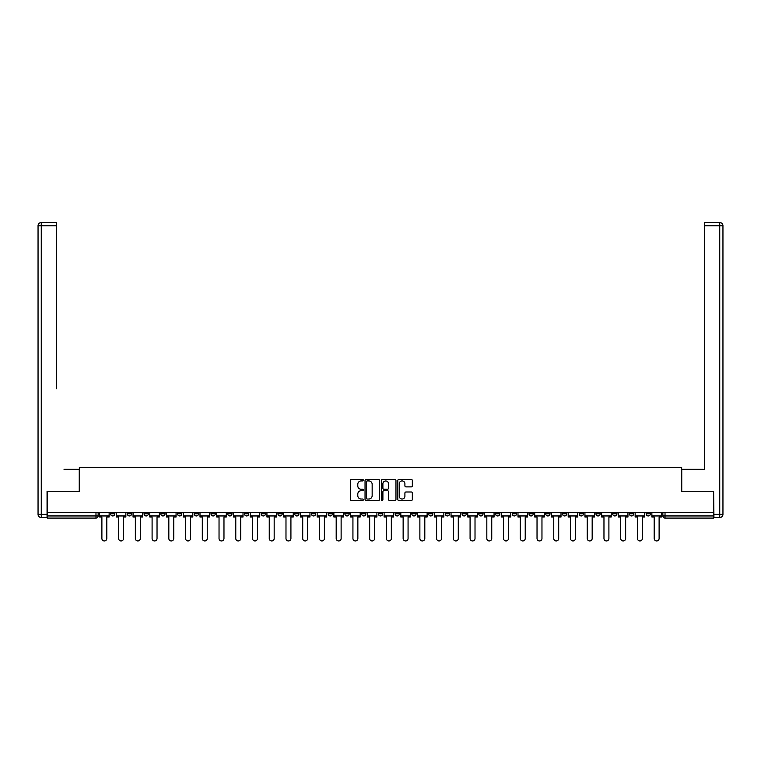 <?xml version="1.0" encoding="UTF-8"?>
<svg xmlns="http://www.w3.org/2000/svg" width="761" height="761" viewBox="0 0 761 761"><rect width="100%" height="100%" fill="white"/><g stroke="black" fill="none" stroke-linecap="round" stroke-linejoin="round"><path stroke-width="1.14" d="M363.339 480.191A0.732 0.732 0 0 0 362.597 479.449L351.411 479.449A1.056 1.056 0 0 0 350.355 480.505L350.355 499.463A1.056 1.056 0 0 0 351.411 500.51L362.597 500.51A0.732 0.732 0 0 0 363.339 499.777A0.732 0.732 0 0 0 362.597 499.035L361.152 499.035A3.367 3.367 0 0 1 357.784 495.668L357.784 494.089A3.367 3.367 0 0 1 361.152 490.721L362.597 490.721A0.732 0.732 0 0 0 363.339 489.979A0.732 0.732 0 0 0 362.597 489.247L361.152 489.247A3.367 3.367 0 0 1 357.784 485.879L357.784 484.3A3.367 3.367 0 0 1 361.152 480.923L362.597 480.923A0.732 0.732 0 0 0 363.339 480.191M562.455 512.619L562.455 513.799L566.745 513.799A2.15 2.15 0 0 1 564.595 515.948A2.15 2.15 0 0 1 562.455 513.799L562.455 512.619M545.713 512.619L545.713 513.799L550.013 513.799A2.15 2.15 0 0 1 547.863 515.948A2.15 2.15 0 0 1 545.713 513.799L545.713 512.619M445.299 512.619L445.299 513.799L449.589 513.799A2.15 2.15 0 0 1 447.449 515.948A2.15 2.15 0 0 1 445.299 513.799L445.299 512.619M428.567 512.619L428.567 513.799L432.857 513.799A2.15 2.15 0 0 1 430.707 515.948A2.15 2.15 0 0 1 428.567 513.799L428.567 512.619M411.825 512.619L411.825 513.799L416.115 513.799A2.15 2.15 0 0 1 413.974 515.948A2.15 2.15 0 0 1 411.825 513.799L411.825 512.619M378.35 512.619L378.35 513.799L382.65 513.799A2.15 2.15 0 0 1 380.5 515.948A2.15 2.15 0 0 1 378.35 513.799L378.35 512.619M344.885 513.799L344.885 512.619L344.885 513.799A2.15 2.15 0 0 0 347.026 515.948A2.15 2.15 0 0 1 344.885 513.799L349.175 513.799A2.15 2.15 0 0 1 347.026 515.948A2.15 2.15 0 0 0 349.175 513.799L349.175 512.619L349.175 513.799M328.143 513.799L328.143 512.619L328.143 513.799A2.15 2.15 0 0 0 330.293 515.948A2.15 2.15 0 0 1 328.143 513.799L332.433 513.799A2.15 2.15 0 0 1 330.293 515.948M311.411 513.799L311.411 512.619L311.411 513.799A2.15 2.15 0 0 0 313.551 515.948A2.15 2.15 0 0 1 311.411 513.799L315.701 513.799A2.15 2.15 0 0 1 313.551 515.948A2.15 2.15 0 0 0 315.701 513.799L315.701 512.619L315.701 513.799M294.669 512.619L294.669 513.799L298.968 513.799A2.15 2.15 0 0 1 296.819 515.948A2.15 2.15 0 0 1 294.669 513.799L294.669 512.619M277.936 512.619L277.936 513.799L282.226 513.799A2.15 2.15 0 0 1 280.086 515.948A2.15 2.15 0 0 1 277.936 513.799L277.936 512.619M261.204 512.619L261.204 513.799L265.494 513.799A2.15 2.15 0 0 1 263.344 515.948A2.15 2.15 0 0 1 261.204 513.799L261.204 512.619M244.462 513.799L244.462 512.619L244.462 513.799A2.15 2.15 0 0 0 246.612 515.948A2.15 2.15 0 0 1 244.462 513.799L248.752 513.799A2.15 2.15 0 0 1 246.612 515.948M210.987 513.799L210.987 512.619L210.987 513.799A2.15 2.15 0 0 0 213.137 515.948A2.15 2.15 0 0 1 210.987 513.799L215.287 513.799A2.15 2.15 0 0 1 213.137 515.948A2.15 2.15 0 0 0 215.287 513.799L215.287 512.619L215.287 513.799M194.255 513.799L194.255 512.619L194.255 513.799A2.15 2.15 0 0 0 196.405 515.948A2.15 2.15 0 0 1 194.255 513.799L198.545 513.799A2.15 2.15 0 0 1 196.405 515.948A2.15 2.15 0 0 0 198.545 513.799L198.545 512.619L198.545 513.799M177.522 513.799L177.522 512.619L177.522 513.799A2.15 2.15 0 0 0 179.663 515.948A2.15 2.15 0 0 1 177.522 513.799L181.812 513.799A2.15 2.15 0 0 1 179.663 515.948A2.15 2.15 0 0 0 181.812 513.799L181.812 512.619L181.812 513.799M160.78 513.799L160.78 512.619L160.78 513.799A2.15 2.15 0 0 0 162.93 515.948A2.15 2.15 0 0 1 160.78 513.799L165.07 513.799A2.15 2.15 0 0 1 162.93 515.948M144.048 513.799L144.048 512.619L144.048 513.799A2.15 2.15 0 0 0 146.188 515.948A2.15 2.15 0 0 1 144.048 513.799L148.338 513.799A2.15 2.15 0 0 1 146.188 515.948A2.15 2.15 0 0 0 148.338 513.799L148.338 512.619L148.338 513.799M127.306 513.799L127.306 512.619L127.306 513.799A2.15 2.15 0 0 0 129.456 515.948A2.15 2.15 0 0 1 127.306 513.799L131.605 513.799A2.15 2.15 0 0 1 129.456 515.948A2.15 2.15 0 0 0 131.605 513.799L131.605 512.619L131.605 513.799M411.273 486.878A1.056 1.056 0 0 0 412.329 485.822L412.329 480.505A1.056 1.056 0 0 0 411.273 479.449L398.85 479.449A1.056 1.056 0 0 0 397.794 480.505L397.794 499.463A1.056 1.056 0 0 0 398.85 500.51L411.273 500.51A1.056 1.056 0 0 0 412.329 499.463L412.329 493.033A1.056 1.056 0 0 0 411.273 491.987L405.955 491.987A1.056 1.056 0 0 0 404.909 493.033L404.909 496.22A2.816 2.816 0 0 1 402.084 499.035A2.816 2.816 0 0 1 399.268 496.22L399.268 483.739A2.816 2.816 0 0 1 402.084 480.923A2.816 2.816 0 0 1 404.909 483.739L404.909 485.822A1.056 1.056 0 0 0 405.955 486.878L411.273 486.878M49.741 222.526L41.265 222.526L56.609 222.526L49.741 222.526L56.609 222.526L56.609 225.741L41.265 225.741L41.265 514.341L47.058 514.341L47.058 491.273L79.353 491.273L79.353 467.349L681.647 467.349L681.647 491.273L713.618 491.273L713.618 512.619L47.382 512.619L47.382 515.948L98.131 515.948L98.131 512.619L98.131 515.948A2.15 2.15 0 0 1 95.981 518.089L47.382 518.089L47.382 515.948M47.382 491.273L47.382 512.619M379.577 480.505A1.056 1.056 0 0 0 378.521 479.449L366.098 479.449A1.056 1.056 0 0 0 365.042 480.505L365.042 499.463A1.056 1.056 0 0 0 366.098 500.51L378.521 500.51A1.056 1.056 0 0 0 379.577 499.463L379.577 480.505M382.479 479.449L394.902 479.449A1.056 1.056 0 0 1 395.958 480.505L395.958 499.463A1.056 1.056 0 0 1 394.902 500.51L389.584 500.51A1.056 1.056 0 0 1 388.529 499.463L388.529 491.777A1.056 1.056 0 0 0 387.473 490.721L383.953 490.721A1.056 1.056 0 0 0 382.897 491.777L382.897 499.777A0.732 0.732 0 0 1 382.155 500.51A0.732 0.732 0 0 1 381.423 499.777L381.423 480.505A1.056 1.056 0 0 1 382.479 479.449M662.869 512.619L662.869 515.948L713.618 515.948L713.618 518.089L665.019 518.089A2.15 2.15 0 0 1 662.869 515.948A2.15 2.15 0 0 0 665.019 518.089L665.019 512.619M713.618 512.619L713.618 515.948M650.427 512.619L650.427 513.799A2.15 2.15 0 0 1 648.277 515.948A2.15 2.15 0 0 1 646.137 513.799L650.427 513.799M646.137 512.619L646.137 513.799M633.694 512.619L633.694 513.799A2.15 2.15 0 0 1 631.544 515.948A2.15 2.15 0 0 1 629.395 513.799L633.694 513.799M629.395 512.619L629.395 513.799M616.952 512.619L616.952 513.799A2.15 2.15 0 0 1 614.812 515.948A2.15 2.15 0 0 1 612.662 513.799A2.15 2.15 0 0 0 614.812 515.948M612.662 512.619L612.662 513.799L616.952 513.799M600.22 512.619L600.22 513.799A2.15 2.15 0 0 1 598.07 515.948A2.15 2.15 0 0 1 595.93 513.799L600.22 513.799M595.93 512.619L595.93 513.799M583.478 512.619L583.478 513.799A2.15 2.15 0 0 1 581.337 515.948A2.15 2.15 0 0 1 579.188 513.799L583.478 513.799M579.188 512.619L579.188 513.799M566.745 512.619L566.745 513.799M550.013 512.619L550.013 513.799L550.013 512.619M533.271 512.619L533.271 513.799A2.15 2.15 0 0 1 531.13 515.948A2.15 2.15 0 0 1 528.981 513.799L533.271 513.799M528.981 512.619L528.981 513.799M516.538 512.619L516.538 513.799A2.15 2.15 0 0 1 514.388 515.948A2.15 2.15 0 0 1 512.248 513.799L516.538 513.799M512.248 512.619L512.248 513.799M499.796 512.619L499.796 513.799A2.15 2.15 0 0 1 497.656 515.948A2.15 2.15 0 0 1 495.506 513.799L499.796 513.799M495.506 512.619L495.506 513.799M483.064 512.619L483.064 513.799A2.15 2.15 0 0 1 480.914 515.948A2.15 2.15 0 0 1 478.774 513.799L483.064 513.799M478.774 512.619L478.774 513.799M466.331 512.619L466.331 513.799A2.15 2.15 0 0 1 464.181 515.948A2.15 2.15 0 0 1 462.032 513.799L466.331 513.799M462.032 512.619L462.032 513.799M449.589 512.619L449.589 513.799A2.15 2.15 0 0 1 447.449 515.948M432.857 512.619L432.857 513.799M416.115 513.799L416.115 512.619L416.115 513.799A2.15 2.15 0 0 1 413.974 515.948M399.382 512.619L399.382 513.799A2.15 2.15 0 0 1 397.232 515.948A2.15 2.15 0 0 1 395.092 513.799A2.15 2.15 0 0 0 397.232 515.948A2.15 2.15 0 0 0 399.382 513.799L395.092 513.799L395.092 512.619M382.65 513.799L382.65 512.619L382.65 513.799A2.15 2.15 0 0 1 380.5 515.948M365.908 512.619L365.908 513.799A2.15 2.15 0 0 1 363.768 515.948A2.15 2.15 0 0 1 361.618 513.799A2.15 2.15 0 0 0 363.768 515.948M361.618 512.619L361.618 513.799L365.908 513.799M332.433 512.619L332.433 513.799L332.433 512.619M298.968 513.799L298.968 512.619L298.968 513.799A2.15 2.15 0 0 1 296.819 515.948M282.226 513.799L282.226 512.619L282.226 513.799A2.15 2.15 0 0 1 280.086 515.948M265.494 513.799L265.494 512.619L265.494 513.799A2.15 2.15 0 0 1 263.344 515.948M248.752 512.619L248.752 513.799L248.752 512.619M232.019 513.799L232.019 512.619L232.019 513.799A2.15 2.15 0 0 1 229.87 515.948A2.15 2.15 0 0 1 227.729 513.799L232.019 513.799A2.15 2.15 0 0 1 229.87 515.948M227.729 512.619L227.729 513.799M165.07 512.619L165.07 513.799L165.07 512.619M114.863 512.619L114.863 513.799A2.15 2.15 0 0 1 112.723 515.948A2.15 2.15 0 0 1 110.573 513.799A2.15 2.15 0 0 0 112.723 515.948A2.15 2.15 0 0 0 114.863 513.799L114.863 512.619M110.573 512.619L110.573 513.799L114.863 513.799M95.981 512.619L95.981 518.089A2.15 2.15 0 0 0 98.131 515.948M367.259 480.923A0.732 0.732 0 0 0 366.517 481.665L366.517 498.303A0.732 0.732 0 0 0 367.259 499.035L368.781 499.035A3.367 3.367 0 0 0 372.158 495.668L372.158 484.3A3.367 3.367 0 0 0 368.781 480.923L367.259 480.923M388.529 483.796A2.816 2.816 0 0 0 385.713 480.981A2.816 2.816 0 0 0 382.897 483.796L382.897 488.191A1.056 1.056 0 0 0 383.953 489.247L387.473 489.247A1.056 1.056 0 0 0 388.529 488.191L388.529 483.796M99.577 515.948L99.577 517.023L101.888 517.023L101.888 538.474A2.464 2.464 149.7 0 0 104.352 540.947A2.464 2.464 149.7 0 0 106.816 538.474L106.816 517.023L109.127 517.023L109.127 515.948L99.577 515.948L99.577 512.619M109.127 515.948L109.127 512.619M79.249 491.273L79.249 469.28L64.01 469.28M56.609 225.741L56.609 388.814M47.058 514.341L47.058 517.556L41.265 517.556A3.215 3.215 0 0 1 38.05 514.341L38.05 225.741A3.215 3.215 0 0 1 41.265 222.526A3.215 3.215 0 0 0 38.05 225.741A3.215 3.215 0 0 1 41.265 222.526A3.215 3.215 0 0 0 38.05 225.741L41.265 225.741L41.265 222.526M696.99 469.28L704.391 469.28L704.391 222.526L719.735 222.526L704.391 222.526M681.751 491.273L681.751 469.28L704.391 469.28L704.391 388.814M713.942 514.341L719.735 514.341L719.735 225.741L722.95 225.741A3.215 3.215 0 0 0 719.735 222.526A3.215 3.215 0 0 1 722.95 225.741L722.95 514.341A3.215 3.215 0 0 1 719.735 517.556L713.942 517.556L713.618 491.273M719.735 517.556A3.215 3.215 0 0 0 722.95 514.341L719.735 514.341L719.735 517.556M116.309 515.948L116.309 517.023L118.621 517.023L118.621 538.474A2.464 2.464 149.7 0 0 121.085 540.947A2.464 2.464 149.7 0 0 123.558 538.474L123.558 517.023L125.86 517.023L125.86 515.948L116.309 515.948L116.309 512.619M125.86 515.948L125.86 512.619M133.051 515.948L133.051 517.023L135.353 517.023L135.353 538.474A2.464 2.464 149.7 0 0 137.827 540.947A2.464 2.464 149.7 0 0 140.29 538.474L140.29 517.023L142.602 517.023L142.602 515.948L133.051 515.948L133.051 512.619M142.602 515.948L142.602 512.619M149.784 515.948L149.784 517.023L152.095 517.023L152.095 538.474A2.464 2.464 149.7 0 0 154.559 540.947A2.464 2.464 149.7 0 0 157.032 538.474L157.032 517.023L159.334 517.023L159.334 515.948L149.784 515.948L149.784 512.619M159.334 515.948L159.334 512.619M166.526 515.948L166.526 517.023L168.828 517.023L168.828 538.474A2.464 2.464 149.7 0 0 171.301 540.947A2.464 2.464 149.7 0 0 173.765 538.474L173.765 517.023L176.067 517.023L176.067 515.948L166.526 515.948L166.526 512.619M176.067 515.948L176.067 512.619M183.258 515.948L183.258 517.023L185.57 517.023L185.57 538.474A2.464 2.464 149.7 0 0 188.034 540.947A2.464 2.464 149.7 0 0 190.497 538.474L190.497 517.023L192.809 517.023L192.809 515.948L183.258 515.948L183.258 512.619M192.809 515.948L192.809 512.619M199.991 515.948L199.991 517.023L202.302 517.023L202.302 538.474A2.464 2.464 149.7 0 0 204.766 540.947A2.464 2.464 149.7 0 0 207.239 538.474L207.239 517.023L209.541 517.023L209.541 515.948L199.991 515.948L199.991 512.619M209.541 515.948L209.541 512.619M216.733 515.948L216.733 517.023L219.035 517.023L219.035 538.474A2.464 2.464 149.7 0 0 221.508 540.947A2.464 2.464 149.7 0 0 223.972 538.474L223.972 517.023L226.283 517.023L226.283 515.948L216.733 515.948L216.733 512.619M226.283 515.948L226.283 512.619M233.465 515.948L233.465 517.023L235.777 517.023L235.777 538.474A2.464 2.464 149.7 0 0 238.241 540.947A2.464 2.464 149.7 0 0 240.714 538.474L240.714 517.023L243.016 517.023L243.016 515.948L233.465 515.948L233.465 512.619M243.016 515.948L243.016 512.619M250.207 515.948L250.207 517.023L252.509 517.023L252.509 538.474A2.464 2.464 149.7 0 0 254.983 540.947A2.464 2.464 149.7 0 0 257.446 538.474L257.446 517.023L259.748 517.023L259.748 515.948L250.207 515.948L250.207 512.619M259.748 515.948L259.748 512.619M266.94 515.948L266.94 517.023L269.251 517.023L269.251 538.474A2.464 2.464 149.7 0 0 271.715 540.947A2.464 2.464 149.7 0 0 274.179 538.474L274.179 517.023L276.49 517.023L276.49 515.948L266.94 515.948L266.94 512.619M276.49 515.948L276.49 512.619M283.672 515.948L283.672 517.023L285.984 517.023L285.984 538.474A2.464 2.464 149.7 0 0 288.448 540.947A2.464 2.464 149.7 0 0 290.921 538.474L290.921 517.023L293.223 517.023L293.223 515.948L283.672 515.948L283.672 512.619M293.223 515.948L293.223 512.619M300.414 515.948L300.414 517.023L302.716 517.023L302.716 538.474A2.464 2.464 149.7 0 0 305.19 540.947A2.464 2.464 149.7 0 0 307.653 538.474L307.653 517.023L309.965 517.023L309.965 515.948L300.414 515.948L300.414 512.619M309.965 515.948L309.965 512.619M317.147 515.948L317.147 517.023L319.458 517.023L319.458 538.474A2.464 2.464 149.7 0 0 321.922 540.947A2.464 2.464 149.7 0 0 324.395 538.474L324.395 517.023L326.697 517.023L326.697 515.948L317.147 515.948L317.147 512.619M326.697 515.948L326.697 512.619M333.889 515.948L333.889 517.023L336.191 517.023L336.191 538.474A2.464 2.464 149.7 0 0 338.664 540.947A2.464 2.464 149.7 0 0 341.128 538.474L341.128 517.023L343.43 517.023L343.43 515.948L333.889 515.948L333.889 512.619M343.43 515.948L343.43 512.619M350.621 515.948L350.621 517.023L352.933 517.023L352.933 538.474A2.464 2.464 149.7 0 0 355.397 540.947A2.464 2.464 149.7 0 0 357.86 538.474L357.86 517.023L360.172 517.023L360.172 515.948L350.621 515.948L350.621 512.619M360.172 515.948L360.172 512.619M367.354 515.948L367.354 517.023L369.665 517.023L369.665 538.474A2.464 2.464 149.7 0 0 372.129 540.947A2.464 2.464 149.7 0 0 374.602 538.474L374.602 517.023L376.904 517.023L376.904 515.948L367.354 515.948L367.354 512.619M376.904 515.948L376.904 512.619M384.096 515.948L384.096 517.023L386.398 517.023L386.398 538.474A2.464 2.464 149.7 0 0 388.871 540.947A2.464 2.464 149.7 0 0 391.335 538.474L391.335 517.023L393.646 517.023L393.646 515.948L384.096 515.948L384.096 512.619M393.646 515.948L393.646 512.619M400.828 515.948L400.828 517.023L403.14 517.023L403.14 538.474A2.464 2.464 149.7 0 0 405.603 540.947A2.464 2.464 149.7 0 0 408.067 538.474L408.067 517.023L410.379 517.023L410.379 515.948L400.828 515.948L400.828 512.619M410.379 515.948L410.379 512.619M417.57 515.948L417.57 517.023L419.872 517.023L419.872 538.474A2.464 2.464 149.7 0 0 422.336 540.947A2.464 2.464 149.7 0 0 424.809 538.474L424.809 517.023L427.111 517.023L427.111 515.948L417.57 515.948L417.57 512.619M427.111 515.948L427.111 512.619M434.303 515.948L434.303 517.023L436.605 517.023L436.605 538.474A2.464 2.464 149.7 0 0 439.078 540.947A2.464 2.464 149.7 0 0 441.542 538.474L441.542 517.023L443.853 517.023L443.853 515.948L434.303 515.948L434.303 512.619M443.853 515.948L443.853 512.619M451.035 515.948L451.035 517.023L453.347 517.023L453.347 538.474A2.464 2.464 149.7 0 0 455.81 540.947A2.464 2.464 149.7 0 0 458.284 538.474L458.284 517.023L460.586 517.023L460.586 515.948L451.035 515.948L451.035 512.619M460.586 515.948L460.586 512.619M467.777 515.948L467.777 517.023L470.079 517.023L470.079 538.474A2.464 2.464 149.7 0 0 472.552 540.947A2.464 2.464 149.7 0 0 475.016 538.474L475.016 517.023L477.328 517.023L477.328 515.948L467.777 515.948L467.777 512.619M477.328 515.948L477.328 512.619M484.51 515.948L484.51 517.023L486.821 517.023L486.821 538.474A2.464 2.464 149.7 0 0 489.285 540.947A2.464 2.464 149.7 0 0 491.749 538.474L491.749 517.023L494.06 517.023L494.06 515.948L484.51 515.948L484.51 512.619M494.06 515.948L494.06 512.619M501.252 515.948L501.252 517.023L503.554 517.023L503.554 538.474A2.464 2.464 149.7 0 0 506.017 540.947A2.464 2.464 149.7 0 0 508.491 538.474L508.491 517.023L510.793 517.023L510.793 515.948L501.252 515.948L501.252 512.619M510.793 515.948L510.793 512.619M517.984 515.948L517.984 517.023L520.286 517.023L520.286 538.474A2.464 2.464 149.7 0 0 522.759 540.947A2.464 2.464 149.7 0 0 525.223 538.474L525.223 517.023L527.535 517.023L527.535 515.948L517.984 515.948L517.984 512.619M527.535 515.948L527.535 512.619M534.717 515.948L534.717 517.023L537.028 517.023L537.028 538.474A2.464 2.464 149.7 0 0 539.492 540.947A2.464 2.464 149.7 0 0 541.965 538.474L541.965 517.023L544.267 517.023L544.267 515.948L534.717 515.948L534.717 512.619M544.267 515.948L544.267 512.619M551.459 515.948L551.459 517.023L553.761 517.023L553.761 538.474A2.464 2.464 149.7 0 0 556.234 540.947A2.464 2.464 149.7 0 0 558.698 538.474L558.698 517.023L561.009 517.023L561.009 515.948L551.459 515.948L551.459 512.619M561.009 515.948L561.009 512.619M568.191 515.948L568.191 517.023L570.503 517.023L570.503 538.474A2.464 2.464 149.7 0 0 572.966 540.947A2.464 2.464 149.7 0 0 575.43 538.474L575.43 517.023L577.742 517.023L577.742 515.948L568.191 515.948L568.191 512.619M577.742 515.948L577.742 512.619M584.933 515.948L584.933 517.023L587.235 517.023L587.235 538.474A2.464 2.464 149.7 0 0 589.699 540.947A2.464 2.464 149.7 0 0 592.172 538.474L592.172 517.023L594.474 517.023L594.474 515.948L584.933 515.948L584.933 512.619M594.474 515.948L594.474 512.619M601.666 515.948L601.666 517.023L603.968 517.023L603.968 538.474A2.464 2.464 149.7 0 0 606.441 540.947A2.464 2.464 149.7 0 0 608.905 538.474L608.905 517.023L611.216 517.023L611.216 515.948L601.666 515.948L601.666 512.619M611.216 515.948L611.216 512.619M618.398 515.948L618.398 517.023L620.71 517.023L620.71 538.474A2.464 2.464 149.7 0 0 623.173 540.947A2.464 2.464 149.7 0 0 625.647 538.474L625.647 517.023L627.949 517.023L627.949 515.948L618.398 515.948L618.398 512.619M627.949 515.948L627.949 512.619M635.14 515.948L635.14 517.023L637.442 517.023L637.442 538.474A2.464 2.464 149.7 0 0 639.915 540.947A2.464 2.464 149.7 0 0 642.379 538.474L642.379 517.023L644.691 517.023L644.691 515.948L635.14 515.948L635.14 512.619M644.691 515.948L644.691 512.619M651.873 515.948L651.873 517.023L654.184 517.023L654.184 538.474A2.464 2.464 149.7 0 0 656.648 540.947A2.464 2.464 149.7 0 0 659.112 538.474L659.112 517.023L661.423 517.023L661.423 515.948L651.873 515.948L651.873 512.619M661.423 515.948L661.423 512.619M41.265 517.556L41.265 514.341L38.05 514.341M719.735 222.526L719.735 225.741L704.391 225.741"/></g></svg>
